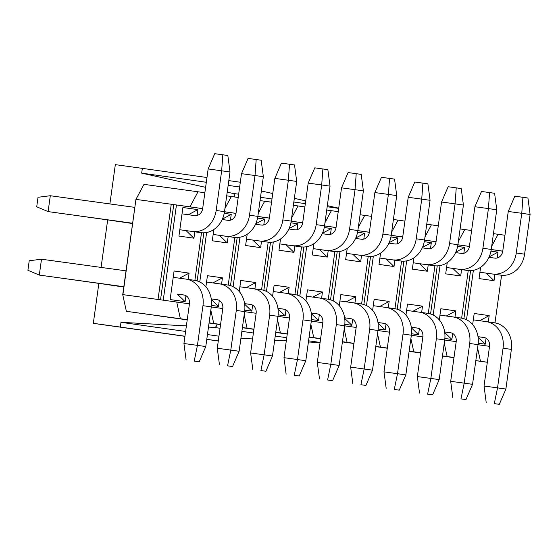 <?xml version="1.0" encoding="UTF-8"?>
<svg xmlns="http://www.w3.org/2000/svg" width="558" height="558" viewBox="0 0 558 558"><rect width="100%" height="100%" fill="white"/><g stroke="black" fill="none" stroke-linecap="round" stroke-linejoin="round"><path stroke-width="0.84" d="M234.702 196.988A3.202 2.727 -81.9 0 0 232.651 193.354L227.204 192.147M205.609 187.342L141.683 173.126L206.314 182.278M338.713 208.19L327.33 205.658M305.735 200.859L294.345 198.327M272.75 193.521L261.367 190.989M228.145 185.375L239.654 187.007M141.683 173.126L142.339 168.363L115.332 164.645L109.877 203.928M107.659 219.964L101.075 267.415M98.85 283.443L93.312 323.347L120.319 327.065L120.981 322.308L186.386 325.893M208.476 327.107L214.049 327.413A3.202 2.727 -81.9 0 0 217.034 324.121M218.29 340.987L206.774 339.397M320.062 342.633L308.414 341.991M286.317 340.778L274.669 340.143M252.572 338.929L240.923 338.288M240.317 182.243L228.808 180.611M206.976 177.521L142.339 168.363M184.935 336.328L93.312 323.347M120.319 327.065L184.949 336.223M206.788 339.313L218.297 340.945M218.959 336.181L207.443 334.549M185.612 331.459L120.981 322.308M486.178 273.134L501.035 275.178L479.908 272.241L486.178 273.134L494.032 280.702L479.029 278.575L480.591 267.31M492.7 273.999A24.036 20.451 -81.9 0 0 516.262 252.983L521.765 213.309L508.261 211.447L502.751 251.121A8.014 6.815 98.1 0 1 494.904 258.131L488.947 257.308M530.1 214.488L527.931 198.013L522.93 197.302L521.765 213.309L530.1 214.488L524.597 254.162A24.036 20.451 98.1 0 1 501.035 275.178M508.261 211.447L514.832 196.186L522.93 197.302M452.838 268.412L467.688 270.456L446.567 267.512L452.838 268.412L460.692 275.973L445.689 273.852L447.251 262.588M459.353 269.277A24.036 20.451 -81.9 0 0 482.914 248.261L488.417 208.587L474.914 206.725L469.411 246.399A8.014 6.815 98.1 0 1 461.557 253.409L455.607 252.586M496.76 209.766L494.59 193.284L489.589 192.58L488.417 208.587L496.76 209.766L491.249 249.44A24.036 20.451 98.1 0 1 467.688 270.456M474.914 206.725L481.484 191.464L489.589 192.58M419.49 263.69L434.347 265.734L413.22 262.79L419.49 263.69L427.344 271.251L412.341 269.13L413.903 257.866M426.012 264.555A24.036 20.451 -81.9 0 0 449.574 243.539L455.077 203.858L441.573 202.003L436.063 241.677A8.014 6.815 98.1 0 1 428.216 248.68L422.26 247.864M463.412 205.044L461.243 188.562L456.242 187.858L455.077 203.858L463.412 205.044L457.909 244.718A24.036 20.451 98.1 0 1 434.347 265.734M441.573 202.003L448.144 186.742L456.242 187.858M386.15 258.968L401 261.011L379.879 258.068L386.15 258.968L394.004 266.529L379.001 264.401L380.563 253.144M392.665 259.833A24.036 20.451 -81.9 0 0 416.226 238.81L421.729 199.136L408.226 197.281L402.723 236.955A8.014 6.815 98.1 0 1 394.869 243.958L388.919 243.142M430.072 200.322L427.902 183.84L422.901 183.136L421.729 199.136L430.072 200.322L424.561 239.996A24.036 20.451 98.1 0 1 401 261.011M408.226 197.281L414.796 182.02L422.901 183.136M361.542 255.445L360.656 261.807L352.802 254.246L367.659 256.289L346.532 253.346M359.324 255.104A24.036 20.451 -81.9 0 0 382.886 234.088L388.389 194.414L374.885 192.559L369.375 232.233A8.014 6.815 98.1 0 1 361.528 239.236L355.572 238.419M396.724 195.593L394.555 179.118L389.554 178.407L388.389 194.414L396.724 195.593L391.221 235.274A24.036 20.451 98.1 0 1 367.659 256.289M374.885 192.559L381.456 177.298L389.554 178.407M319.462 249.517L334.312 251.567L313.191 248.624L319.462 249.517L327.316 257.085L312.313 254.957L313.875 243.693M325.977 250.382A24.036 20.451 -81.9 0 0 349.538 229.366L355.041 189.692L341.538 187.837L336.035 227.511A8.014 6.815 98.1 0 1 328.181 234.513L322.231 233.697M363.384 190.871L361.214 174.396L356.213 173.684L355.041 189.692L363.384 190.871L357.873 230.552A24.036 20.451 98.1 0 1 334.312 251.567M341.538 187.837L348.108 172.568L356.213 173.684M286.115 244.795L300.971 246.845L279.844 243.902L286.115 244.795L293.968 252.362L278.965 250.235L280.528 238.97M292.636 245.66A24.036 20.451 -81.9 0 0 316.198 224.644L321.701 184.97L308.197 183.108L302.687 222.788A8.014 6.815 98.1 0 1 294.84 229.791L288.884 228.968M330.036 186.149L327.867 169.674L322.866 168.962L321.701 184.97L330.036 186.149L324.533 225.823A24.036 20.451 98.1 0 1 300.971 246.845M308.197 183.108L314.768 167.846L322.866 168.962M132.588 223.528L114.439 220.898M252.774 240.073L267.624 242.116L246.503 239.18L252.774 240.073L260.628 247.64L245.625 245.513L247.187 234.248M132.595 223.493L114.808 220.947M259.289 240.937A24.036 20.451 -81.9 0 0 282.85 219.922L288.353 180.248L274.85 178.386L269.347 218.059A8.014 6.815 98.1 0 1 261.493 225.069L255.543 224.246M296.696 181.427L294.526 164.952L289.525 164.24L288.353 180.248L296.696 181.427L291.185 221.101A24.036 20.451 98.1 0 1 267.624 242.116M274.85 178.386L281.42 163.124L289.525 164.24M132.609 223.395L81.098 216.176M219.427 235.35L234.283 237.394L213.156 234.458L219.427 235.35L227.28 242.918L212.277 240.791L213.84 229.526M132.609 223.367L81.461 216.225M225.948 236.215A24.036 20.451 -81.9 0 0 249.51 215.2L255.013 175.526L241.509 173.664L235.999 213.337A8.014 6.815 98.1 0 1 228.152 220.347L222.196 219.524M263.348 176.705L261.179 160.23L256.178 159.518L255.013 175.526L263.348 176.705L257.845 216.378A24.036 20.451 98.1 0 1 234.283 237.394M241.509 173.664L248.08 158.402L256.178 159.518M36.709 206.802L38.028 197.281L50.311 195.732L48.107 211.601L36.709 206.802M132.623 223.27L48.107 211.601L132.63 223.235M179.816 229.743L200.936 232.672L179.816 229.729M192.601 231.493A24.036 20.451 -81.9 0 0 216.162 210.478L221.666 170.804L208.162 168.941L202.659 208.615A8.014 6.815 98.1 0 1 194.805 215.625L182.013 213.86M134.827 207.367L50.311 195.732M230.008 171.983L227.838 155.501L222.837 154.796L221.666 170.804L230.008 171.983L224.497 211.656A24.036 20.451 98.1 0 1 200.936 232.672M208.162 168.941L214.732 153.68L222.837 154.796M473.303 319.846L486.095 321.61A24.036 20.451 -81.9 0 1 486.158 321.617L494.493 322.796A24.036 20.451 98.1 0 1 511.379 349.385L505.876 389.059L497.541 387.88L503.044 348.206A24.036 20.451 -81.9 0 0 486.158 321.617M486.227 321.631L494.43 322.789A24.036 20.451 98.1 0 1 494.493 322.796M484.497 337.597L478.004 336.704M483.891 337.478A8.014 6.815 98.1 0 1 483.912 337.485L477.997 336.669M483.912 337.485A8.014 6.815 98.1 0 1 489.54 346.344L484.037 386.017L497.541 387.88L494.304 403.615L499.305 404.32L505.876 389.059M494.304 403.615L499.305 404.32M486.199 402.499L484.037 386.017M439.962 315.124L452.747 316.888A24.036 20.451 -81.9 0 1 452.817 316.895L461.152 318.074A24.036 20.451 98.1 0 1 478.039 344.663L472.535 384.336L464.193 383.158L469.703 343.477A24.036 20.451 -81.9 0 0 452.817 316.895M452.88 316.902L461.082 318.067A24.036 20.451 98.1 0 1 461.152 318.074M451.15 332.875L444.656 331.975M450.592 332.763L444.649 331.947M450.543 332.756A8.014 6.815 98.1 0 1 450.571 332.756A8.014 6.815 98.1 0 1 456.2 341.622L450.69 381.295L464.193 383.158L460.964 398.886L465.965 399.598L472.535 384.336M460.964 398.886L465.965 399.598M452.859 397.77L450.69 381.295M406.615 310.401L419.407 312.166A24.036 20.451 -81.9 0 1 419.47 312.173L427.805 313.352A24.036 20.451 98.1 0 1 444.691 339.941L439.188 379.614L430.853 378.429L436.356 338.755A24.036 20.451 -81.9 0 0 419.47 312.173M419.539 312.18L427.742 313.345A24.036 20.451 98.1 0 1 427.805 313.352M417.809 328.153L411.316 327.253M417.245 328.041L417.203 328.034A8.014 6.815 98.1 0 1 417.224 328.034L411.309 327.218M417.224 328.034A8.014 6.815 98.1 0 1 422.852 336.899L417.349 376.573L430.853 378.429L427.616 394.164L432.617 394.876L439.188 379.614M427.616 394.164L432.617 394.876M419.511 393.048L417.349 376.573M373.274 305.679L386.059 307.437A24.036 20.451 -81.9 0 1 386.129 307.451L394.464 308.63A24.036 20.451 98.1 0 1 411.351 335.212L405.847 374.892L397.505 373.707L403.015 334.033A24.036 20.451 -81.9 0 0 386.129 307.451M386.192 307.458L394.394 308.623A24.036 20.451 98.1 0 1 394.464 308.63M384.462 323.424L377.968 322.531M383.904 323.319L383.855 323.312A8.014 6.815 98.1 0 1 383.883 323.312L377.961 322.496M383.883 323.312A8.014 6.815 98.1 0 1 389.512 332.177L384.002 371.851L397.505 373.707L394.276 389.442L399.277 390.154L405.847 374.892M394.276 389.442L399.277 390.154M386.171 388.326L384.002 371.851M339.927 300.957L352.719 302.715A24.036 20.451 -81.9 0 1 352.782 302.729L361.117 303.908A24.036 20.451 98.1 0 1 378.003 330.489L372.5 370.163L364.165 368.984L369.668 329.311A24.036 20.451 -81.9 0 0 352.782 302.729M352.851 302.736L361.054 303.901A24.036 20.451 98.1 0 1 361.117 303.908M351.121 318.702L344.628 317.809M350.557 318.59L350.515 318.59A8.014 6.815 98.1 0 1 350.536 318.59L344.621 317.774M350.536 318.59A8.014 6.815 98.1 0 1 356.164 327.448L350.661 367.129L364.165 368.984L360.928 384.72L365.929 385.432L372.5 370.163M360.928 384.72L365.929 385.432M352.823 383.604L350.661 367.129M306.586 296.235L319.371 297.993A24.036 20.451 -81.9 0 1 319.441 298.007L327.776 299.186A24.036 20.451 98.1 0 1 344.663 325.767L339.159 365.441L330.817 364.262L336.328 324.589A24.036 20.451 -81.9 0 0 319.441 298.007M319.504 298.014L327.706 299.172A24.036 20.451 98.1 0 1 327.776 299.186M317.774 313.98L311.28 313.087M317.216 313.868L311.273 313.052M317.167 313.861A8.014 6.815 98.1 0 1 317.195 313.868A8.014 6.815 98.1 0 1 322.824 322.726L317.314 362.407L330.817 364.262L327.588 379.998L332.589 380.702L339.159 365.441M327.588 379.998L332.589 380.702M319.483 378.882L317.314 362.407M273.239 291.513L286.031 293.271A24.036 20.451 -81.9 0 1 286.094 293.278L294.429 294.464A24.036 20.451 98.1 0 1 311.315 321.045L305.812 360.719L297.477 359.54L302.98 319.867A24.036 20.451 -81.9 0 0 286.094 293.278M286.163 293.292L294.366 294.45A24.036 20.451 98.1 0 1 294.429 294.464M284.434 309.258L277.94 308.365M283.869 309.146L277.933 308.33M283.827 309.139A8.014 6.815 98.1 0 1 283.848 309.146A8.014 6.815 98.1 0 1 289.476 318.004L283.973 357.678L297.477 359.54L294.24 375.276L299.241 375.98L305.812 360.719M294.24 375.276L299.241 375.98M286.135 374.16L283.973 357.678M123.778 287.007L105.636 284.378M123.785 286.979L105.999 284.427M239.898 286.791L252.683 288.549A24.036 20.451 -81.9 0 1 252.753 288.556L261.088 289.741A24.036 20.451 98.1 0 1 277.975 316.323L272.471 355.997L264.129 354.818L269.64 315.144A24.036 20.451 -81.9 0 0 252.753 288.556M252.816 288.57L261.018 289.728A24.036 20.451 98.1 0 1 261.088 289.741M251.086 304.535L244.592 303.643M250.528 304.424L244.585 303.608M250.479 304.417A8.014 6.815 98.1 0 1 250.507 304.424A8.014 6.815 98.1 0 1 256.136 313.282L250.626 352.956L264.129 354.818L260.9 370.554L265.901 371.258L272.471 355.997M260.9 370.554L265.901 371.258M252.795 369.438L250.626 352.956M123.799 286.882L72.289 279.656M123.799 286.847L72.652 279.704M206.551 282.062L219.343 283.827A24.036 20.451 -81.9 0 1 219.406 283.834L227.741 285.012A24.036 20.451 98.1 0 1 244.627 311.601L239.124 351.275L230.789 350.096L236.292 310.422A24.036 20.451 -81.9 0 0 219.406 283.834M219.475 283.848L227.678 285.005A24.036 20.451 98.1 0 1 227.741 285.012M217.746 299.813L211.252 298.921M217.139 299.695A8.014 6.815 98.1 0 1 217.16 299.702L211.245 298.886M217.16 299.702A8.014 6.815 98.1 0 1 222.788 308.56L217.285 348.234L230.789 350.096L227.552 365.832L232.553 366.536L239.124 351.275M227.552 365.832L232.553 366.536M219.447 364.716L217.285 348.234M123.813 286.749L39.297 275.08L27.9 270.281L29.218 260.76L41.501 259.212L126.024 270.846M123.82 286.714L39.297 275.08L41.501 259.212M173.21 277.34L185.995 279.105A24.036 20.451 -81.9 0 1 186.065 279.112L194.4 280.29A24.036 20.451 98.1 0 1 211.287 306.879L205.783 346.553L197.441 345.374L202.952 305.693A24.036 20.451 -81.9 0 0 186.065 279.112M186.128 279.119L194.33 280.283A24.036 20.451 98.1 0 1 194.4 280.29M184.398 295.091L177.277 294.108L185.13 301.669L170.127 299.548L174.089 270.979L189.092 273.106L188.22 279.418M183.791 294.973A8.014 6.815 98.1 0 1 183.819 294.973L177.277 294.108M183.819 294.973A8.014 6.815 98.1 0 1 189.448 303.838L183.938 343.512L197.441 345.374L194.212 361.103L199.213 361.814L205.783 346.553M194.212 361.103L199.213 361.814M186.107 359.987L183.938 343.512M189.441 303.845L176.74 302.045L180.374 318.744L187.244 319.72M204.856 192.754L197.992 191.785L189.957 206.83L202.659 208.629M202.652 208.678L176.447 204.967L163.236 300.19L176.74 302.045M194.888 280.367L201.494 232.742M194.819 231.828L193.94 238.189L178.937 236.069L182.898 207.499L197.902 209.627L197.093 215.486M185.954 295.719L185.13 301.669M179.53 278.212L189.092 273.106M187.237 319.755L126.359 311.308L122.725 294.61L135.936 199.394L143.978 184.349L197.992 191.785M188.339 214.732L197.902 209.627M193.94 238.189L186.086 230.628M189.957 206.83L173.747 204.598L160.537 299.82L163.236 300.19M135.936 199.394L122.92 294.631L160.537 299.82L122.725 294.61M126.359 311.308L180.374 318.744M125.424 294.987L122.92 294.631M173.747 204.598L171.25 204.242L158.033 299.465M197.155 280.918L203.83 232.826M230.503 285.64L237.178 237.555M263.843 290.362L270.518 242.277M297.191 295.084L303.866 246.999M330.531 299.806L337.206 251.721M363.879 304.529L370.554 256.443M397.219 309.251L403.894 261.165M430.567 313.973L437.242 265.887M463.907 318.702L470.582 270.609M501.593 275.247L494.981 322.873M487.329 362.261L475.814 360.677M453.968 357.671L442.452 356.081M488.313 321.924L489.192 315.612L474.188 313.484L472.647 324.582M478.206 343.184L485.23 344.181L478.087 337.304M485.23 344.181L486.053 338.225M489.192 315.612L479.622 320.717M502.744 251.184L491.235 249.559M473.379 270.309L466.516 319.748M490.963 251.135L498.001 252.132L497.185 257.991M494.918 274.341L494.032 280.702M498.001 252.132L489.157 256.854M491.689 246.266L498.092 234.29L493.439 233.649M468.246 270.525L461.64 318.151M453.989 357.538L442.473 355.955M420.627 352.949L409.112 351.359M442.459 356.018L453.982 357.601M475.828 360.614L480.473 361.249L477.578 347.962M478.032 344.725L489.54 346.351M480.473 361.249L487.336 362.226M504.955 235.267L498.092 234.29M491.242 249.503L502.751 251.135M454.972 317.202L455.844 310.89L440.841 308.762L439.299 319.86M444.859 338.462L451.882 339.452L444.74 332.582M451.882 339.452L452.705 333.503M455.844 310.89L446.281 315.995M469.404 246.462L457.888 244.836M440.032 265.587L433.175 315.026M457.616 246.413L464.654 247.41L463.844 253.269M461.571 269.612L460.692 275.973M464.654 247.41L455.809 252.132M458.348 241.537L464.744 229.568L460.099 228.926M434.905 265.803L428.293 313.429M420.641 352.816L409.126 351.233M387.28 348.227L375.764 346.637M409.119 351.296L420.634 352.879M442.48 355.885L447.125 356.527L444.238 343.24M444.684 340.003L456.193 341.629M447.125 356.527L453.996 357.504M471.608 230.538L464.744 229.568M457.895 244.781L469.411 246.413M421.625 312.48L422.504 306.168L407.5 304.04L405.959 315.137M411.518 333.74L418.542 334.73L411.399 327.853M418.542 334.73L419.365 328.781M422.504 306.168L412.934 311.273M436.056 241.74L424.547 240.107M406.691 260.865L399.828 310.304M424.275 241.691L431.313 242.688L430.497 248.547M428.23 264.89L427.344 271.251M431.313 242.688L422.469 247.403M425.001 236.815L431.404 224.846L426.751 224.204M401.558 261.081L394.952 308.707M387.301 348.094L375.785 346.511M353.939 343.498L342.424 341.914M375.771 346.574L387.294 348.157M409.14 351.163L413.785 351.805L410.89 338.518M411.344 335.274L422.852 336.906M413.785 351.805L420.648 352.782M438.267 225.816L431.404 224.846M424.554 240.059L436.063 241.691M388.284 307.758L389.156 301.446L374.153 299.318L372.611 310.415M378.171 329.018L385.194 330.008L378.052 323.131M385.194 330.008L386.017 324.059M389.156 301.446L379.593 306.551M402.716 237.017L391.2 235.385M373.344 256.136L366.487 305.575M390.928 236.969L397.966 237.966L397.156 243.825M394.883 260.168L394.004 266.529M397.966 237.966L389.121 242.681M391.66 232.093L398.056 220.124L393.411 219.482M368.217 256.352L361.605 303.984M353.953 343.372L342.438 341.782M320.592 338.776L309.076 337.192M342.431 341.852L353.946 343.435M375.792 346.441L380.437 347.083L377.55 333.796M377.996 330.552L389.505 332.184M380.437 347.083L387.308 348.053M404.92 221.094L398.056 220.124M391.207 235.337L402.723 236.962M354.937 303.029L355.816 296.723L340.812 294.596L339.271 305.686M344.83 324.289L351.854 325.286L344.711 318.409M351.854 325.286L352.677 319.336M355.816 296.723L346.246 301.829M369.368 232.295L357.859 230.663M340.003 251.414L333.14 300.853M360.656 261.807L345.653 259.679L347.216 248.422M357.587 232.247L364.625 233.244L363.809 239.103M352.802 254.246L346.532 253.353M364.625 233.244L355.781 237.959M358.313 227.371L364.716 215.402L360.063 214.76M334.87 251.63L328.264 299.262M320.613 338.65L309.097 337.06M287.251 334.054L275.736 332.463M309.083 337.13L320.606 338.713M342.452 341.719L347.097 342.361L344.202 329.074M344.656 325.83L356.164 327.462M347.097 342.361L353.96 343.33M371.579 216.371L364.716 215.402M357.866 230.614L369.375 232.24M321.596 298.307L322.468 291.994L307.465 289.874L305.924 300.964M311.483 319.567L318.506 320.564L311.364 313.687M318.506 320.564L319.329 314.614M322.468 291.994L312.905 297.1M336.028 227.573L324.512 225.941M306.656 246.692L299.799 296.131M324.24 227.524L331.278 228.515L330.469 234.381M328.195 250.723L327.316 257.085M331.278 228.515L322.433 233.237M324.972 222.649L331.368 210.68L326.723 210.038M301.529 246.908L294.917 294.54M287.265 333.928L275.75 332.338M253.904 329.332L242.388 327.741M275.743 332.408L287.258 333.991M309.104 336.997L313.749 337.639L310.862 324.351M311.308 321.108L322.817 322.74M313.749 337.639L320.62 338.608M338.232 211.649L331.368 210.68M324.519 225.885L336.035 227.518M288.249 293.585L289.128 287.272L274.124 285.152L272.583 296.242M278.142 314.845L285.166 315.842L278.024 308.965M285.166 315.842L285.989 309.892M289.128 287.272L279.558 292.378M302.68 222.851L291.171 221.219M273.315 241.97L266.452 291.409M290.899 222.795L297.937 223.793L297.121 229.652M294.854 246.001L293.968 252.362M297.937 223.793L289.093 228.515M291.625 217.927L298.028 205.951L293.375 205.316M268.182 242.186L261.576 289.811M253.925 329.199L242.409 327.616M220.563 324.61L209.048 323.019M242.395 327.679L253.918 329.269M275.764 332.275L280.409 332.917L277.514 319.629M277.968 316.386L289.476 318.018M280.409 332.917L287.272 333.886M304.891 206.927L298.028 205.951M291.178 221.163L302.687 222.795M254.908 288.863L255.78 282.55L240.777 280.43L239.236 291.52M244.795 310.122L251.818 311.12L244.676 304.243M251.818 311.12L252.641 305.17M255.78 282.55L246.218 287.656M269.34 218.129L257.824 216.497M239.968 237.248L233.111 286.686M257.552 218.073L264.59 219.071L263.781 224.93M261.507 241.279L260.628 247.64M264.59 219.071L255.745 223.793M258.284 213.205L264.68 201.229L260.035 200.594M234.841 237.464L228.229 285.089M220.577 324.477L209.062 322.894M187.216 319.887L159.686 315.961M209.055 322.956L220.57 324.547M242.416 327.553L247.061 328.188L244.174 314.9M244.62 311.664L256.129 313.296M247.061 328.188L253.932 329.164M271.544 202.205L264.68 201.229M257.831 216.441L269.347 218.073M221.561 284.141L222.44 277.828L207.436 275.701L205.895 286.798M211.454 305.4L218.478 306.398L211.336 299.52M218.478 306.398L219.301 300.441M222.44 277.828L212.87 282.934M235.992 213.4L224.483 211.775M206.627 232.526L199.764 281.964M224.211 213.351L231.249 214.349L230.433 220.208M228.166 236.557L227.28 242.918M231.249 214.349L222.405 219.071M224.937 208.483L231.34 196.507L226.688 195.865M159.7 316.03L187.23 319.818M209.076 322.831L213.721 323.466L210.826 310.178M211.28 306.942L222.788 308.567M213.721 323.466L220.584 324.442M238.203 197.483L231.34 196.507M224.49 211.719L235.999 213.351M171.25 204.242L136.138 199.408M232.651 193.354L238.657 194.205M260.488 197.302L272.004 198.927M293.836 202.024L305.345 203.649M327.176 206.746L338.692 208.378M320.09 342.431L308.574 340.799M286.742 337.709L275.233 336.076M253.402 332.986L241.886 331.354M220.054 328.264L214.049 327.413M524.597 254.162L516.262 252.983M491.249 249.44L482.914 248.261M457.909 244.718L449.574 243.539M424.561 239.996L416.226 238.81M391.221 235.274L382.886 234.088M357.873 230.552L349.538 229.366M324.533 225.823L316.198 224.644M291.185 221.101L282.85 219.922M257.845 216.378L249.51 215.2M224.497 211.656L216.162 210.478M503.044 348.206L511.379 349.385M469.703 343.477L478.039 344.663M436.356 338.755L444.691 339.941M403.015 334.033L411.351 335.212M369.668 329.311L378.003 330.489M336.328 324.589L344.663 325.767M302.98 319.867L311.315 321.045M269.64 315.144L277.975 316.323M236.292 310.422L244.627 311.601M202.952 305.693L211.287 306.879"/></g></svg>

